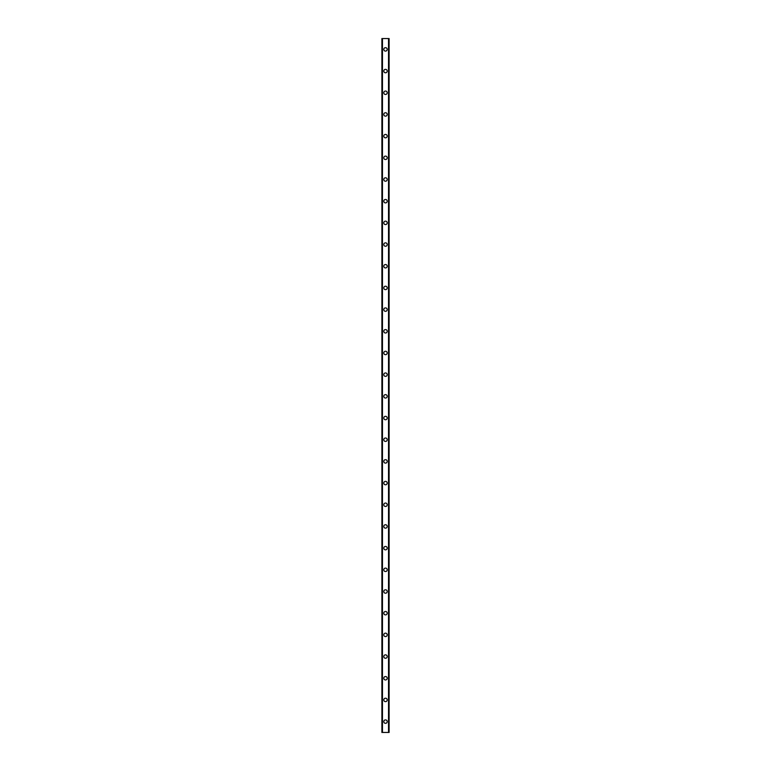 <?xml version="1.0" encoding="UTF-8"?>
<svg xmlns="http://www.w3.org/2000/svg" width="771" height="771" viewBox="0 0 771 771"><rect width="100%" height="100%" fill="white"/><g stroke="black" fill="none" stroke-linecap="round" stroke-linejoin="round"><path stroke-width="1.16" d="M383.785 721.608A1.715 1.715 0 0 1 385.5 719.892A1.715 1.715 0 0 1 387.215 721.608A1.715 1.715 0 0 1 385.5 723.323A1.715 1.715 0 0 1 383.785 721.608M383.785 699.923A1.715 1.715 0 0 1 385.5 698.208A1.715 1.715 0 0 1 387.215 699.923A1.715 1.715 0 0 1 385.5 701.639A1.715 1.715 0 0 1 383.785 699.923M383.785 678.239A1.715 1.715 0 0 1 385.5 676.524A1.715 1.715 0 0 1 387.215 678.239A1.715 1.715 0 0 1 385.5 679.955A1.715 1.715 0 0 1 383.785 678.239M383.785 656.555A1.715 1.715 0 0 1 385.5 654.839A1.715 1.715 0 0 1 387.215 656.555A1.715 1.715 0 0 1 385.5 658.27A1.715 1.715 0 0 1 383.785 656.555M383.785 634.87A1.715 1.715 0 0 1 385.5 633.155A1.715 1.715 0 0 1 387.215 634.87A1.715 1.715 0 0 1 385.5 636.586A1.715 1.715 0 0 1 383.785 634.87M383.785 613.186A1.715 1.715 0 0 1 385.5 611.47A1.715 1.715 0 0 1 387.215 613.186A1.715 1.715 0 0 1 385.5 614.901A1.715 1.715 0 0 1 383.785 613.186M383.785 591.502A1.715 1.715 0 0 1 385.5 589.786A1.715 1.715 0 0 1 387.215 591.502A1.715 1.715 0 0 1 385.5 593.217A1.715 1.715 0 0 1 383.785 591.502M383.785 569.817A1.715 1.715 0 0 1 385.5 568.102A1.715 1.715 0 0 1 387.215 569.817A1.715 1.715 0 0 1 385.5 571.533A1.715 1.715 0 0 1 383.785 569.817M383.785 548.133A1.715 1.715 0 0 1 385.5 546.417A1.715 1.715 0 0 1 387.215 548.133A1.715 1.715 0 0 1 385.5 549.848A1.715 1.715 0 0 1 383.785 548.133M383.785 526.448A1.715 1.715 0 0 1 385.5 524.733A1.715 1.715 0 0 1 387.215 526.448A1.715 1.715 0 0 1 385.5 528.164A1.715 1.715 0 0 1 383.785 526.448M383.785 504.764A1.715 1.715 0 0 1 385.5 503.049A1.715 1.715 0 0 1 387.215 504.764A1.715 1.715 0 0 1 385.5 506.48A1.715 1.715 0 0 1 383.785 504.764M383.785 483.08A1.715 1.715 0 0 1 385.5 481.364A1.715 1.715 0 0 1 387.215 483.08A1.715 1.715 0 0 1 385.5 484.795A1.715 1.715 0 0 1 383.785 483.08M383.785 461.395A1.715 1.715 0 0 1 385.5 459.68A1.715 1.715 0 0 1 387.215 461.395A1.715 1.715 0 0 1 385.5 463.111A1.715 1.715 0 0 1 383.785 461.395M383.785 439.711A1.715 1.715 0 0 1 385.5 437.995A1.715 1.715 0 0 1 387.215 439.711A1.715 1.715 0 0 1 385.5 441.426A1.715 1.715 0 0 1 383.785 439.711M383.785 418.027A1.715 1.715 0 0 1 385.5 416.311A1.715 1.715 0 0 1 387.215 418.027A1.715 1.715 0 0 1 385.5 419.742A1.715 1.715 0 0 1 383.785 418.027M383.785 396.342A1.715 1.715 0 0 1 385.5 394.627A1.715 1.715 0 0 1 387.215 396.342A1.715 1.715 0 0 1 385.5 398.058A1.715 1.715 0 0 1 383.785 396.342M383.785 374.658A1.715 1.715 0 0 1 385.5 372.942A1.715 1.715 0 0 1 387.215 374.658A1.715 1.715 0 0 1 385.5 376.373A1.715 1.715 0 0 1 383.785 374.658M383.785 352.973A1.715 1.715 0 0 1 385.5 351.258A1.715 1.715 0 0 1 387.215 352.973A1.715 1.715 0 0 1 385.5 354.689A1.715 1.715 0 0 1 383.785 352.973M383.785 331.289A1.715 1.715 0 0 1 385.5 329.574A1.715 1.715 0 0 1 387.215 331.289A1.715 1.715 0 0 1 385.5 333.005A1.715 1.715 0 0 1 383.785 331.289M383.785 309.605A1.715 1.715 0 0 1 385.5 307.889A1.715 1.715 0 0 1 387.215 309.605A1.715 1.715 0 0 1 385.5 311.32A1.715 1.715 0 0 1 383.785 309.605M383.785 287.92A1.715 1.715 0 0 1 385.5 286.205A1.715 1.715 0 0 1 387.215 287.92A1.715 1.715 0 0 1 385.5 289.636A1.715 1.715 0 0 1 383.785 287.92M383.785 266.236A1.715 1.715 0 0 1 385.5 264.52A1.715 1.715 0 0 1 387.215 266.236A1.715 1.715 0 0 1 385.5 267.951A1.715 1.715 0 0 1 383.785 266.236M383.785 244.552A1.715 1.715 0 0 1 385.5 242.836A1.715 1.715 0 0 1 387.215 244.552A1.715 1.715 0 0 1 385.5 246.267A1.715 1.715 0 0 1 383.785 244.552M383.785 222.867A1.715 1.715 0 0 1 385.5 221.152A1.715 1.715 0 0 1 387.215 222.867A1.715 1.715 0 0 1 385.5 224.583A1.715 1.715 0 0 1 383.785 222.867M383.785 201.183A1.715 1.715 0 0 1 385.5 199.467A1.715 1.715 0 0 1 387.215 201.183A1.715 1.715 0 0 1 385.5 202.898A1.715 1.715 0 0 1 383.785 201.183M383.785 179.498A1.715 1.715 0 0 1 385.5 177.783A1.715 1.715 0 0 1 387.215 179.498A1.715 1.715 0 0 1 385.5 181.214A1.715 1.715 0 0 1 383.785 179.498M383.785 157.814A1.715 1.715 0 0 1 385.5 156.099A1.715 1.715 0 0 1 387.215 157.814A1.715 1.715 0 0 1 385.5 159.53A1.715 1.715 0 0 1 383.785 157.814M383.785 136.13A1.715 1.715 0 0 1 385.5 134.414A1.715 1.715 0 0 1 387.215 136.13A1.715 1.715 0 0 1 385.5 137.845A1.715 1.715 0 0 1 383.785 136.13M383.785 114.445A1.715 1.715 0 0 1 385.5 112.73A1.715 1.715 0 0 1 387.215 114.445A1.715 1.715 0 0 1 385.5 116.161A1.715 1.715 0 0 1 383.785 114.445M383.785 92.761A1.715 1.715 0 0 1 385.5 91.045A1.715 1.715 0 0 1 387.215 92.761A1.715 1.715 0 0 1 385.5 94.476A1.715 1.715 0 0 1 383.785 92.761M383.785 71.077A1.715 1.715 0 0 1 385.5 69.361A1.715 1.715 0 0 1 387.215 71.077A1.715 1.715 0 0 1 385.5 72.792A1.715 1.715 0 0 1 383.785 71.077M383.785 49.392A1.715 1.715 0 0 1 385.5 47.677A1.715 1.715 0 0 1 387.215 49.392A1.715 1.715 0 0 1 385.5 51.108A1.715 1.715 0 0 1 383.785 49.392M389.027 38.55L381.886 38.55L381.886 732.45L389.114 732.45L389.114 38.55L389.027 732.45M388.565 732.45L388.565 38.55L388.594 732.45M382.406 732.45L382.435 38.55L382.406 732.45M381.886 38.55L381.886 732.45L381.886 38.55M382.474 38.55L382.474 732.45M388.526 38.55L388.526 732.45M389.114 38.55L389.114 732.45L389.114 38.55M381.973 38.55L381.973 732.45"/></g></svg>
